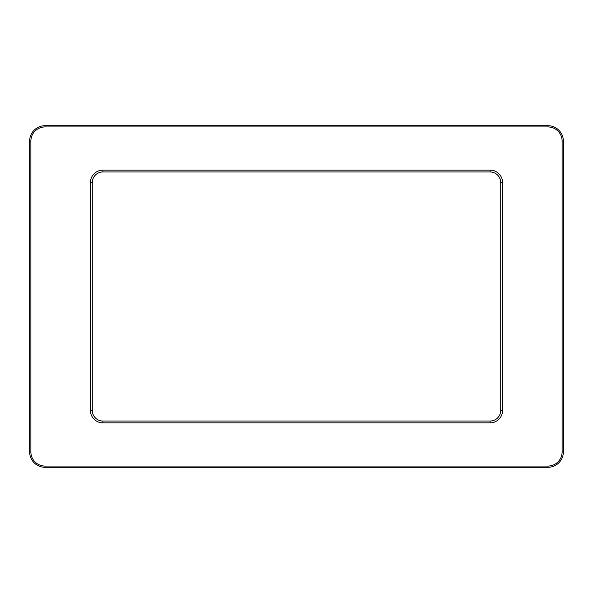 <?xml version="1.0" encoding="UTF-8"?>
<svg xmlns="http://www.w3.org/2000/svg" width="593" height="593" viewBox="0 0 593 593"><rect width="100%" height="100%" fill="white"/><g stroke="black" fill="none" stroke-linecap="round" stroke-linejoin="round"><path stroke-width="0.89" d="M102.93 171.955L490.07 171.955A10.659 10.659 0 0 1 500.729 182.622L500.729 410.378A10.659 10.659 0 0 1 490.07 421.045L102.93 421.045A10.659 10.659 0 0 1 92.271 410.378L92.271 182.622A10.659 10.659 0 0 1 102.93 171.955L102.93 170.117A12.505 12.505 0 0 0 90.425 182.622L90.425 410.378A12.505 12.505 0 0 0 102.93 422.883L490.07 422.883A12.505 12.505 0 0 0 502.575 410.378L502.575 182.622A12.505 12.505 0 0 0 490.07 170.117L102.93 170.117M562.12 141.052L562.12 451.948A14.121 14.121 0 0 1 547.999 466.061L45.001 466.061A14.121 14.121 0 0 1 30.88 451.948L30.88 141.052A14.121 14.121 0 0 1 45.001 126.939L547.999 126.939A14.121 14.121 0 0 1 562.12 141.052L563.35 141.052A15.351 15.351 0 0 0 547.999 125.709L45.001 125.709A15.351 15.351 0 0 0 29.65 141.052L29.65 451.948A15.351 15.351 0 0 0 45.001 467.291L547.999 467.291A15.351 15.351 0 0 0 563.35 451.948L563.35 141.052M562.12 451.948L563.35 451.948M547.999 125.709L547.999 126.939M45.001 125.709L45.001 126.939M29.65 141.052L30.88 141.052M29.65 451.948L30.88 451.948M45.001 467.291L45.001 466.061M547.999 467.291L547.999 466.061M502.575 410.378L500.729 410.378M490.07 421.045L490.07 422.883M102.93 421.045L102.93 422.883M92.271 410.378L90.425 410.378M92.271 182.622L90.425 182.622M490.07 171.955L490.07 170.117M500.729 182.622L502.575 182.622"/></g></svg>
